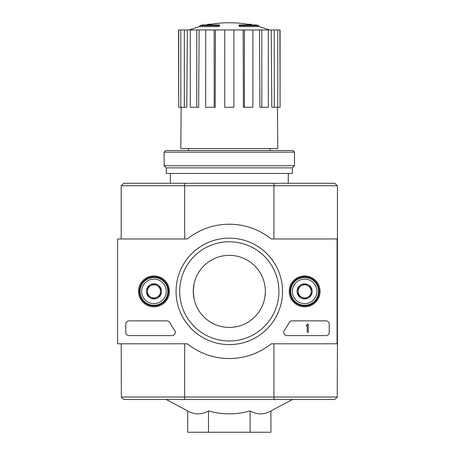 <?xml version="1.0" encoding="UTF-8"?>
<svg xmlns="http://www.w3.org/2000/svg" width="455" height="455" viewBox="0 0 455 455"><rect width="100%" height="100%" fill="white"/><g stroke="black" fill="none" stroke-linecap="round" stroke-linejoin="round"><path stroke-width="0.68" d="M218.753 25.622A114.654 37.327 90 0 1 219.606 24.957L219.606 25.941A114.654 37.327 90 0 0 218.753 26.606L218.753 25.622L199.819 25.622L199.819 26.606A114.66 114.66 0 0 0 189.291 29.956M218.753 26.606L199.819 26.606M219.606 24.957L202.441 24.957A114.66 114.66 0 0 0 199.819 25.622M207.639 24.815L207.639 24.286A112.976 19.616 -90 0 0 206.826 24.957M209.772 24.428L209.772 24.206A112.226 65.167 90 0 0 207.639 24.286M239.853 26.606L239.853 25.622A114.654 37.327 -90 0 0 238.994 24.957L238.994 25.941A114.654 37.327 -90 0 1 239.853 26.606L258.787 26.606L258.787 25.622L239.853 25.622M248.828 24.428L248.828 24.206A112.226 65.167 -90 0 1 250.961 24.286L250.961 24.815M251.774 24.957A112.976 19.616 90 0 0 250.961 24.286M258.787 25.622A114.66 114.66 0 0 0 256.165 24.957L238.994 24.957M188.518 148.546L188.518 150.514M337.081 240.604L337.411 240.604L337.411 185.896L334.789 183.274L123.817 183.274L121.195 185.896L121.195 238.966M337.246 397.033L334.789 399.49L123.817 399.49L121.36 397.033L337.246 397.033L337.411 342.16L337.081 342.16M194.012 284.079L193.267 291.382C193.398 286.309 194.2 281.998 195.667 278.449M193.267 291.382A36.036 36.036 0 0 1 247.321 260.175A36.036 36.036 0 0 1 247.321 322.589A36.036 36.036 0 0 1 193.267 291.382L193.995 298.599M265.339 291.382C265.208 296.455 264.406 300.766 262.939 304.315M250.108 410.939L250.108 432.25L270.913 432.25L270.913 410.939C263.985 414.835 257.052 414.835 250.108 410.939C236.281 414.829 222.415 414.829 208.498 410.939C201.571 414.835 194.638 414.835 187.693 410.939L166.155 399.49M273.819 399.49L274.314 397.033M184.292 397.033L184.787 399.49M184.787 183.274L184.292 185.731L121.36 185.731M337.246 185.731L184.292 185.731M274.314 185.731L273.819 183.274M184.685 343.798L184.685 396.868M273.921 343.798L273.921 396.868M337.411 240.604L337.411 342.16M273.921 185.896L273.921 238.966M184.685 185.896L184.685 238.966M121.195 343.798L121.36 397.033M208.498 410.939L208.498 432.25L250.108 432.25M187.693 410.939L187.693 432.25L208.498 432.25M170.335 173.446L170.335 183.274M243.158 29.956L244.415 29.956L244.415 107.272L243.402 107.272L243.158 29.956L215.448 29.956L215.198 107.272L214.186 107.272L214.186 29.956L215.448 29.956M244.415 29.956L280.081 29.956L280.081 107.272L279.87 29.956M178.73 29.956L178.73 107.272L178.525 29.956L187.375 29.956L186.783 107.272L184.338 107.272L184.338 29.956M190.298 29.956L196.787 29.956L196.787 107.272L190.298 107.272L190.298 29.956L187.375 29.956M196.787 29.956L199.114 29.956L198.659 107.272L196.787 107.272M214.186 107.272L205.711 107.272L205.711 29.956L199.114 29.956M205.711 29.956L214.186 29.956M277.442 107.272L277.789 148.546L180.817 148.546L181.158 107.272M274.268 29.956L274.268 107.272L271.823 107.272L271.226 29.956M261.818 29.956L261.818 107.272L259.947 107.272L259.492 29.956M274.268 107.272L279.87 107.272M277.777 107.272L277.777 29.956M261.818 107.272L268.302 107.272L268.302 29.956M244.415 107.272L252.889 107.272L252.889 29.956M233.887 29.956L233.887 107.272L224.713 107.272L224.713 29.956M178.73 107.272L180.828 107.272L180.828 29.956M180.828 107.272L184.338 107.272M294.493 152.152L292.855 150.514L165.745 150.514L164.107 152.152L164.107 165.745L294.493 165.745L294.493 152.152L164.107 152.152M294.493 165.745L292.366 167.878L166.24 167.878L164.107 165.745M292.366 167.878L292.366 173.446L166.24 173.446L166.24 167.878M337.081 238.966L337.081 343.798L271.288 343.798A67.158 67.158 0 0 1 187.318 343.798L117.589 343.798L117.589 238.966L187.318 238.966A67.158 67.158 0 0 1 271.288 238.966L337.081 238.966M138.519 291.382A15.436 15.436 0 0 1 161.673 278.016A15.436 15.436 0 0 1 161.673 304.748A15.436 15.436 0 0 1 138.519 291.382M289.215 291.382A15.436 15.436 0 0 1 312.369 278.016A15.436 15.436 0 0 1 312.369 304.748A15.436 15.436 0 0 1 289.215 291.382M176.068 291.382A53.235 53.235 0 0 1 255.92 245.279A53.235 53.235 0 0 1 255.92 337.485A53.235 53.235 0 0 1 176.068 291.382M325.945 320.866A3.276 3.276 0 0 1 329.221 324.142L329.221 332.332A3.276 3.276 0 0 1 325.945 335.608L287.008 335.608A3.276 3.276 0 0 1 284.341 330.438A67.488 67.488 0 0 0 289.118 322.623A3.276 3.276 0 0 1 292.025 320.866L325.945 320.866M166.951 320.866A3.276 3.276 0 0 1 169.851 322.618A67.158 67.158 0 0 0 174.663 330.427A3.276 3.276 0 0 1 171.996 335.608L129.055 335.608A3.276 3.276 0 0 1 125.779 332.332L125.779 324.142A3.276 3.276 0 0 1 129.055 320.866L166.951 320.866M139.378 291.382A14.577 14.577 0 0 1 161.241 278.756A14.577 14.577 0 0 1 161.241 304.008A14.577 14.577 0 0 1 139.378 291.382M290.074 291.382A14.577 14.577 0 0 1 311.937 278.756A14.577 14.577 0 0 1 311.937 304.008A14.577 14.577 0 0 1 290.074 291.382M179.685 291.382A49.618 49.618 0 0 1 254.112 248.413A49.618 49.618 0 0 1 254.112 334.351A49.618 49.618 0 0 1 179.685 291.382M307.273 324.142L308.251 324.142L308.251 332.332L307.273 332.332L307.159 325.695A0.33 0.33 0 0 1 306.943 325.78L306.289 325.78L306.289 325.291L306.778 325.291A0.489 0.489 0 0 0 307.273 324.796L307.273 324.142M298.099 287.6L304.651 283.818L311.203 287.6L311.203 295.164L304.651 298.946L298.099 295.164L298.099 287.6A7.564 7.564 0 0 1 311.203 287.6A7.564 7.564 0 0 1 304.651 298.946A7.564 7.564 0 0 1 298.099 287.6L298.099 295.164L304.651 298.946L311.203 295.164L311.203 287.6L307.927 285.706A6.552 6.552 0 0 1 307.927 297.058A6.552 6.552 0 0 1 298.099 291.382A6.552 6.552 0 0 1 301.375 285.706L298.099 287.6M304.651 303.667A12.285 12.285 0 0 1 294.01 285.239A12.285 12.285 0 0 1 315.287 285.239A12.285 12.285 0 0 1 304.651 303.667M304.651 305.305A13.923 13.923 0 0 1 292.593 284.421A13.923 13.923 0 0 1 316.708 284.421A13.923 13.923 0 0 1 304.651 305.305M301.375 285.706A6.552 6.552 0 0 1 307.927 285.706L304.651 283.818L301.375 285.706M147.403 287.6L153.955 283.818L160.507 287.6L160.507 295.164L153.955 298.946L147.403 295.164L147.403 287.6A7.564 7.564 0 0 1 160.507 287.6A7.564 7.564 0 0 1 153.955 298.946A7.564 7.564 0 0 1 147.403 287.6L147.403 295.164L153.955 298.946L160.507 295.164L160.507 287.6L157.231 285.706A6.552 6.552 0 0 1 157.231 297.058A6.552 6.552 0 0 1 147.403 291.382A6.552 6.552 0 0 1 150.679 285.706L147.403 287.6M153.955 303.667A12.285 12.285 0 0 1 143.314 285.239A12.285 12.285 0 0 1 164.591 285.239A12.285 12.285 0 0 1 153.955 303.667M153.955 305.305A13.923 13.923 0 0 1 141.897 284.421A13.923 13.923 0 0 1 166.012 284.421A13.923 13.923 0 0 1 153.955 305.305M150.679 285.706A6.552 6.552 0 0 1 157.231 285.706L153.955 283.818L150.679 285.706M270.088 148.546L270.088 150.514M270.913 410.939L292.446 399.49M288.271 173.446L288.271 183.274M251.695 24.957A114.66 114.66 0 0 0 206.906 24.957M269.314 29.956A114.66 114.66 0 0 0 258.787 26.606"/></g></svg>
